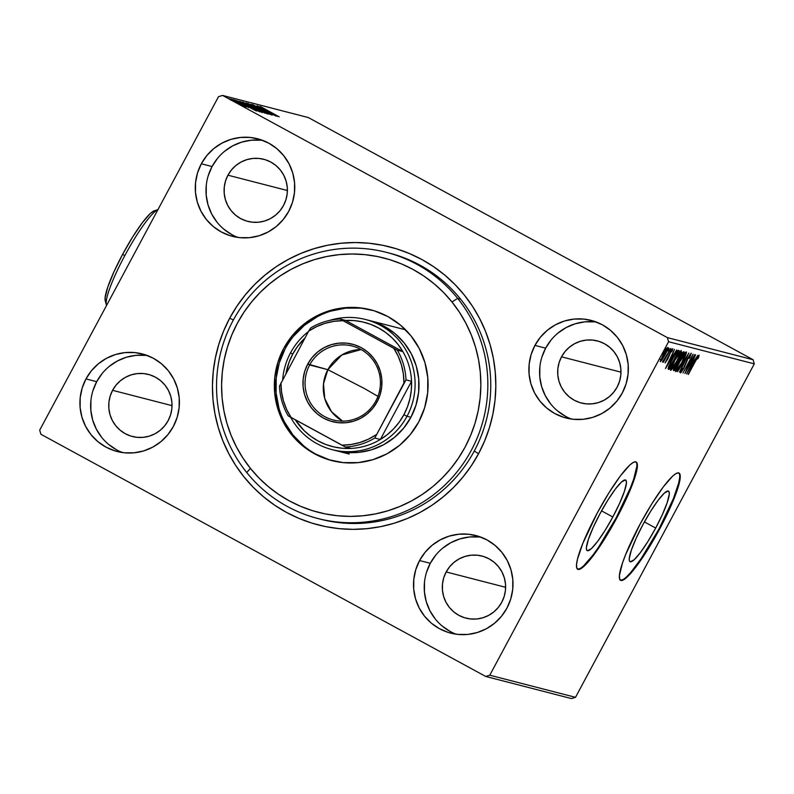 <?xml version="1.0" encoding="UTF-8"?>
<svg xmlns="http://www.w3.org/2000/svg" width="794" height="794" viewBox="0 0 794 794"><rect width="100%" height="100%" fill="white"/><g stroke="black" fill="none" stroke-linecap="round" stroke-linejoin="round"><path stroke-width="1.19" d="M386.519 252.373A137.422 135.546 104.5 0 1 457.652 298.365L460.58 299.12L457.652 298.365A137.422 135.546 104.5 0 1 466.167 459.131A137.422 135.546 104.5 0 1 317.858 518.502A137.422 135.546 104.5 0 1 246.726 472.509A137.422 135.546 -75.5 0 0 437.524 491.605A137.422 135.546 -75.5 0 0 457.652 298.365L451.994 301.988A131.318 129.521 104.5 0 1 432.76 486.633A131.318 129.521 104.5 0 1 250.438 468.391L246.726 472.509A137.422 135.546 104.5 0 1 238.21 311.744A137.422 135.546 104.5 0 1 386.519 252.373L389.437 253.127A137.422 135.546 104.5 0 1 474.246 451.061L478.574 453.692A143.525 141.57 104.5 0 1 286.366 512.338A143.525 141.57 104.5 0 1 229.704 318.186L223.66 330.909L218.876 344.149L215.392 357.796L213.239 371.711L212.455 385.775L213.02 399.829L214.956 413.753L218.231 427.41L222.806 440.66L228.662 453.394L235.709 465.473L243.907 476.787L253.167 487.228L263.39 496.687L274.496 505.083L286.366 512.338L298.891 518.363L311.943 523.127L325.411 526.561L339.147 528.645L353.022 529.35L366.917 528.675L380.693 526.63L394.201 523.226L407.332 518.502L419.947 512.497L431.936 505.272L443.161 496.905L453.543 487.466L462.962 477.055L471.328 465.76L478.574 453.692L484.618 440.978L489.402 427.738L492.885 414.091L495.039 400.166L495.823 386.112L495.248 372.058L493.322 358.134L490.047 344.477L485.462 331.217L479.616 318.493L472.569 306.415L464.371 295.1L455.111 284.659L444.888 275.2L433.782 266.794L421.912 259.549L409.386 253.514L396.335 248.76L382.867 245.326L369.131 243.242L355.246 242.537L341.36 243.212L327.585 245.257L314.077 248.661L300.946 253.385L288.331 259.39L276.342 266.605L265.117 274.982L254.735 284.421L245.316 294.832L236.949 306.127L229.704 318.186L233.357 320.012L229.704 318.186A143.525 141.57 104.5 0 1 421.912 259.549A143.525 141.57 104.5 0 1 478.574 453.692L474.246 451.061A137.422 135.546 -75.5 0 0 387.978 252.76M655.685 528.06L644.4 521.916L655.685 528.06L647.934 541.478L640.381 552.604L634.188 559.73L630.297 561.795L629.414 560.792L629.285 558.47L631.319 550.262L636.083 538.421L642.862 524.755A40.186 6.421 -61.4 0 1 668.488 491.109A40.186 6.421 -61.4 0 1 655.685 528.06A40.186 6.421 -61.4 0 1 630.049 561.705A40.186 6.421 -61.4 0 1 642.862 524.755L650.614 511.336L658.157 500.21L664.35 493.074L668.25 491.02L669.134 492.022L669.253 494.344L667.218 502.552L662.454 514.393L655.685 528.06M612.819 517.003L601.544 510.86L612.819 517.003L605.068 530.422L597.525 541.538L591.332 548.674L587.431 550.738L586.548 549.736L586.429 547.413L588.463 539.205L593.227 527.365L599.996 513.698A40.186 6.421 -61.4 0 1 625.632 480.052A40.186 6.421 -61.4 0 1 612.819 517.003A40.186 6.421 -61.4 0 1 587.193 550.639A40.186 6.421 -61.4 0 1 599.996 513.698L607.747 500.28L615.29 489.154L621.484 482.018L625.384 479.953L626.268 480.956L626.397 483.288L624.362 491.496L619.598 503.336L612.819 517.003M577.486 569.109A61.078 9.766 118.6 0 0 616.154 517.857L616.68 518.145A61.078 9.766 -61.4 0 1 577.734 569.278A61.078 9.766 -61.4 0 1 597.197 513.123L582.816 543.424L577.546 558.956L576.563 564.365L576.752 567.899L578.101 569.417L580.553 568.881L584.027 566.291L593.436 555.443L610.864 528.596L626.972 497.372L631.061 487.844L636.331 472.311L637.314 466.912L637.125 463.378L635.776 461.85L633.324 462.396L629.85 464.986L620.442 475.824L608.978 492.737L597.197 513.123A61.078 9.766 -61.4 0 1 636.143 461.999A61.078 9.766 -61.4 0 1 616.68 518.145L616.154 517.857A61.078 9.766 118.6 0 0 635.865 461.88M620.342 580.166A61.078 9.766 118.6 0 0 659.01 528.923L659.546 529.211A61.078 9.766 -61.4 0 1 620.59 580.335A61.078 9.766 -61.4 0 1 640.063 524.179L625.682 554.49L622.516 562.946L619.429 575.422L619.618 578.955L620.958 580.474L623.419 579.938L631.23 572.811L636.292 566.499L653.73 539.652L669.838 508.438L677.084 490.444L679.188 483.367L680.17 477.968L679.982 474.435L678.642 472.906L676.18 473.452L672.716 476.043L663.308 486.881L651.834 503.793L640.063 524.179A61.078 9.766 -61.4 0 1 679.009 473.055A61.078 9.766 -61.4 0 1 659.546 529.211L659.01 528.923A61.078 9.766 118.6 0 0 678.731 472.936M481.124 537.22A50.389 49.704 -75.5 0 0 430.288 563.303L419.569 560.544A50.389 49.704 104.5 0 1 475.844 535.533A50.389 49.704 104.5 0 1 506.939 608.115L510.741 599.004L512.716 589.327L512.795 579.451L510.969 569.774L507.306 560.653L501.947 552.435L495.109 545.448L487.05 539.96L478.067 536.168L468.52 534.233L458.763 534.223L449.186 536.129L440.154 539.9L431.996 545.369L425.048 552.346L419.569 560.544L415.768 569.655L413.793 579.332L413.714 589.208L415.54 598.884L419.202 608.006L424.552 616.223L431.4 623.211L439.459 628.699L448.441 632.49L457.989 634.426L467.745 634.436L477.323 632.52L486.355 628.759L494.503 623.28L501.461 616.313L506.939 608.115A50.389 49.704 104.5 0 1 450.664 633.116A50.389 49.704 104.5 0 1 419.569 560.544L430.288 563.303A50.389 49.704 -75.5 0 0 456.103 634.198M262.893 140.449A50.389 49.704 -75.5 0 0 212.058 166.532L201.339 163.772A50.389 49.704 104.5 0 1 257.613 138.761A50.389 49.704 104.5 0 1 288.708 211.343L292.51 202.232L294.485 192.555L294.564 182.68L292.738 173.003L289.076 163.882L283.726 155.664L276.878 148.677L268.819 143.188L259.837 139.397L250.289 137.461L240.532 137.451L230.955 139.357L221.923 143.128L213.775 148.597L206.817 155.574L201.339 163.772L197.537 172.884L195.562 182.56L195.483 192.436L197.309 202.113L200.971 211.234L206.321 219.452L213.169 226.439L221.228 231.927L230.21 235.719L239.758 237.654L249.515 237.664L259.092 235.749L268.124 231.987L276.272 226.508L283.23 219.541L288.708 211.343A50.389 49.704 104.5 0 1 232.434 236.344A50.389 49.704 104.5 0 1 201.339 163.772L212.058 166.532A50.389 49.704 -75.5 0 0 237.872 237.426M147.535 355.593A50.389 49.704 -75.5 0 0 96.699 381.676L85.98 378.907A50.389 49.704 104.5 0 1 142.255 353.906A50.389 49.704 104.5 0 1 173.35 426.477L177.151 417.366L179.126 407.689L179.206 397.814L177.38 388.137L173.717 379.016L168.368 370.798L161.529 363.811L153.46 358.322L144.478 354.531L134.93 352.596L125.184 352.586L115.606 354.501L106.565 358.263L98.416 363.741L91.469 370.709L85.98 378.907L82.179 388.018L80.204 397.695L80.125 407.57L81.951 417.247L85.613 426.368L90.973 434.586L97.811 441.573L105.88 447.062L114.852 450.853L124.4 452.788L134.156 452.798L143.734 450.893L152.776 447.121L160.924 441.653L167.871 434.675L173.35 426.477A50.389 49.704 104.5 0 1 117.085 451.488A50.389 49.704 104.5 0 1 85.98 378.907L96.699 381.676A50.389 49.704 -75.5 0 0 122.514 452.56M596.473 322.086A50.389 49.704 -75.5 0 0 545.637 348.169L534.928 345.41A50.389 49.704 104.5 0 1 591.193 320.399A50.389 49.704 104.5 0 1 622.298 392.98L626.099 383.859L628.074 374.182L628.153 364.317L626.317 354.63L622.665 345.509L617.305 337.301L610.467 330.314L602.398 324.815L593.426 321.034L583.878 319.099L574.122 319.079L564.544 320.994L555.502 324.766L547.354 330.235L540.406 337.202L534.928 345.41L531.126 354.521L529.141 364.198L529.072 374.063L530.898 383.75L534.561 392.871L539.91 401.079L546.748 408.066L554.817 413.565L563.8 417.346L573.347 419.292L583.094 419.301L592.671 417.386L601.713 413.624L609.861 408.146L616.809 401.178L622.298 392.98A50.389 49.704 104.5 0 1 566.023 417.981A50.389 49.704 104.5 0 1 534.928 345.41L545.637 348.169A50.389 49.704 -75.5 0 0 571.462 419.063M561.527 356.824A32.068 31.631 104.5 0 1 597.336 340.904A32.068 31.631 104.5 0 1 617.127 387.095A32.068 31.631 104.5 0 1 581.317 403.005A32.068 31.631 104.5 0 1 561.527 356.824L620.977 372.158L561.527 356.824L565.01 351.603L569.437 347.167L574.618 343.683L580.374 341.281L586.468 340.07L592.671 340.08L598.755 341.311L604.462 343.723L609.594 347.216L613.951 351.663L617.355 356.883L619.687 362.689L620.848 368.853L620.799 375.135L619.538 381.289L617.127 387.095L613.633 392.305L609.216 396.742L604.026 400.226L598.279 402.627L592.175 403.838L585.972 403.838L579.898 402.598L574.181 400.196L569.05 396.692L564.703 392.246L561.289 387.025L558.966 381.219L557.795 375.056L557.845 368.773L559.105 362.62L561.527 356.824M112.589 390.32A32.068 31.631 104.5 0 1 148.389 374.411A32.068 31.631 104.5 0 1 168.179 420.592A32.068 31.631 104.5 0 1 132.37 436.502A32.068 31.631 104.5 0 1 112.589 390.32L172.04 405.655L112.589 390.32L116.073 385.1L120.499 380.663L125.68 377.19L131.437 374.788L137.531 373.567L143.734 373.577L149.808 374.808L155.525 377.219L160.656 380.713L165.013 385.159L168.417 390.39L170.75 396.196L171.911 402.36L171.861 408.632L170.601 414.796L168.179 420.592L164.695 425.812L160.269 430.249L155.088 433.732L149.332 436.124L143.238 437.345L137.034 437.335L130.96 436.104L125.244 433.693L120.112 430.199L115.755 425.753L112.351 420.522L110.019 414.726L108.857 408.563L108.907 402.28L110.168 396.117L112.589 390.32M227.938 175.186A32.068 31.631 104.5 0 1 263.747 159.276A32.068 31.631 104.5 0 1 283.537 205.457A32.068 31.631 104.5 0 1 247.728 221.367A32.068 31.631 104.5 0 1 227.938 175.186L287.388 190.52L227.938 175.186L231.431 169.966L235.848 165.529L241.039 162.045L246.785 159.654L252.879 158.433L259.092 158.443L265.166 159.673L270.883 162.085L276.014 165.579L280.361 170.025L283.776 175.256L286.098 181.062L287.269 187.215L287.22 193.498L285.959 199.661L283.537 205.457L280.054 210.678L275.627 215.114L270.436 218.598L264.69 220.99L258.596 222.211L252.393 222.201L246.309 220.97L240.602 218.558L235.471 215.065L231.114 210.618L227.709 205.388L225.377 199.582L224.216 193.418L224.265 187.146L225.516 180.982L227.938 175.186M446.168 571.958A32.068 31.631 104.5 0 1 481.978 556.048A32.068 31.631 104.5 0 1 501.768 602.229A32.068 31.631 104.5 0 1 465.959 618.139A32.068 31.631 104.5 0 1 446.168 571.958L505.619 587.292L446.168 571.958L449.662 566.737L454.079 562.301L459.269 558.817L465.016 556.425L471.11 555.205L477.323 555.214L483.397 556.445L489.114 558.857L494.245 562.351L498.592 566.797L502.007 572.027L504.329 577.834L505.49 583.987L505.45 590.27L504.19 596.433L501.768 602.229L498.285 607.45L493.858 611.886L488.667 615.37L482.921 617.762L476.827 618.983L470.624 618.973L464.54 617.742L458.833 615.33L453.692 611.837L449.344 607.39L445.94 602.16L443.608 596.354L442.447 590.19L442.496 583.918L443.747 577.754L446.168 571.958M753.099 359.732L667.367 337.609L222.588 95.429L308.31 117.552L753.099 359.732L754.3 363.86L575.501 697.321L489.779 675.208L668.578 341.738L754.3 363.86L575.501 697.321L571.412 698.571L485.69 676.448L571.412 698.571L575.501 697.321L489.779 675.208L485.69 676.448L40.901 434.268L485.69 676.448L489.779 675.208L668.578 341.738L667.367 337.609L668.578 341.738L754.3 363.86L753.099 359.732L308.31 117.552L222.588 95.429L667.367 337.609L753.099 359.732M229.794 98.734L243.877 106.376L229.714 98.734M246.061 106.952L232.741 99.568L246.09 106.952M234.627 99.984L248.641 107.607L235.173 100.213L248.641 107.607L234.627 99.984L234.002 101.056M240.552 101.582L259.876 111.875L240.374 101.572M245.733 102.922L264.948 113.185L246.418 103.101L264.948 113.185L246.418 103.101L245.654 102.912L245.078 103.994M251.013 104.282L268.402 114.078L255.46 106.714L270.635 114.654L251.013 104.282L268.402 114.078L255.46 106.714L270.635 114.654L251.013 104.282M256.948 105.81L275.746 115.974L256.948 105.81M260.551 106.604L279.2 116.867L260.492 106.604M277.414 116.4L259.966 106.595L264.313 109.413L257.742 106.019L277.364 116.39L259.966 106.595L264.313 109.413L257.742 106.019L277.414 116.4M252.7 104.58L272.203 115.19L252.641 104.58M247.778 103.309L267.34 113.939L247.678 103.309M242.706 101.999L262.268 112.629L242.607 101.999M256.343 110.962L238.905 101.156L243.252 103.984L236.672 100.58L256.293 110.952L238.905 101.156L243.252 103.984L236.672 100.58L256.343 110.962M233.376 99.667L236.463 101.344L233.357 99.667M234.448 100.828L231.362 99.141L234.468 100.828M231.173 99.984L228.067 98.297L231.193 99.975M218.499 96.679L39.7 430.14L218.499 96.679L222.588 95.429L218.499 96.679M662.256 359.573L668.032 348.199L667.962 347.435L667.188 347.98L664.558 351.851L660.201 361.459L661.63 360.456L665.124 354.759C667.228 350.859 668.171 348.417 667.962 347.435C666.881 348.08 665.293 350.362 663.208 354.263L660.33 361.667L662.256 359.573M670.811 348.437L662.583 362.253L664.25 360.099L663.427 362.193L670.811 348.437L662.633 361.727L664.25 360.099L663.427 362.193L670.811 348.437M665.124 362.908L667.843 358.878L670.851 351.742L671.923 350.372L671.506 351.921L672.339 350.68L672.806 348.675L670.116 352.516L665.124 362.908L667.556 359.424L670.414 352.506L671.923 350.372L671.506 351.921L672.339 350.68L672.806 348.675L670.116 352.516L665.124 362.908M678.364 350.392L676.28 352.288L672.141 359.225L668.588 366.699L668.35 369.21L669.064 369.418L679.158 350.591L678.364 350.392C677.084 350.839 675.009 353.787 672.141 359.225L668.101 368.396L669.064 369.418L679.158 350.591L678.364 350.392M684.23 351.901L682.771 352.288L679.872 356.863L674.056 368.406L673.451 370.282L674.136 370.729L684.23 351.901L683.545 351.722L679.872 356.863L675.366 365.736C673.778 368.704 673.213 370.322 673.649 370.599L684.23 351.901M688.815 353.082L677.59 371.622L686.353 357.628L679.525 372.118L688.815 353.082L677.59 371.622L686.353 357.628L679.813 372.188L688.775 353.072M694.76 354.62L687.247 368.624L693.053 354.184L682.959 373.001L690.75 359.037L684.934 373.508L695.028 354.69L687.247 368.624L693.112 354.193L682.959 373.001L690.75 359.037L684.934 373.508L694.76 354.62M695.097 361.875L697.708 357.419L697.668 358.938L698.571 357.528L699.097 355.186L697.241 357.469L688.12 374.331L694.869 361.756L698.065 357.121L697.668 358.938L698.571 357.528L699.097 355.186L694.939 361.627L688.378 374.401L695.097 361.875M686.592 373.944L697.777 355.394L693.906 361.27L692.944 361.022L695.544 354.819L686.592 373.944L697.777 355.394L693.906 361.27L692.944 361.022L695.544 354.819L686.592 373.944M691.237 353.161L687.783 358.074L683.614 368.069L681.748 370.987L682.483 368.485L681.659 369.587L680.607 372.942L684.339 367.225L688.676 357.042L690.224 355.097L689.073 358.372L689.797 357.469L691.237 353.161L687.783 358.074L683.267 368.724L681.649 371.016L682.483 368.485L681.659 369.587L680.607 372.942L683.574 368.714L688.031 358.163L690.224 355.097L689.073 358.372L689.797 357.469L691.266 353.171M682.374 362.044L686.393 352.983L686.443 351.99L685.887 352.06L683.475 355.067L677.957 364.863L675.654 371.652L678.126 369.131L682.374 362.044C685.262 356.685 686.572 353.3 686.314 351.891C684.775 352.883 682.562 356.079 679.704 361.459C676.776 366.888 675.446 370.292 675.724 371.691C677.292 370.629 679.515 367.414 682.374 362.044M677.302 360.734L681.321 351.682L681.063 350.601L678.87 353.092L672.885 363.553L670.593 370.341L673.054 367.83L677.302 360.734C680.19 355.375 681.5 352 681.242 350.581C679.704 351.583 677.5 354.769 674.632 360.148C671.704 365.577 670.374 368.982 670.652 370.381C672.23 369.329 674.443 366.113 677.302 360.734M665.521 368.505L676.706 349.965L672.836 355.831L671.883 355.583L674.483 349.39L665.481 368.495L676.706 349.965L672.836 355.831L671.883 355.583L674.483 349.39L665.521 368.505M670.93 349.985L671.099 348.844L669.868 351.494L670.93 349.985M668.915 349.459L669.084 348.328L667.853 350.978L668.915 349.459M665.64 348.616L665.809 347.484L664.578 350.134L665.64 348.616M40.901 434.268L39.7 430.14L40.901 434.268M319.327 518.869A137.422 135.546 -75.5 0 0 474.246 451.061A137.422 135.546 104.5 0 1 320.786 519.256L317.858 518.502M391.382 253.643L389.914 253.296L391.382 253.643M551.125 339.971L545.637 348.169L541.836 357.28M539.86 366.957L539.781 376.832L541.607 386.509L545.27 395.63L550.629 403.848M557.467 410.835L565.536 416.324M594.587 321.858L584.841 321.848L575.263 323.763L566.221 327.525L558.073 333.004M102.178 373.478L96.699 381.676L92.898 390.787M90.923 400.464L90.844 410.329L92.67 420.016L96.332 429.137L101.682 437.345M108.53 444.332L116.589 449.831M145.649 355.365L135.893 355.345L126.315 357.26L117.284 361.032L109.125 366.5M217.536 158.334L212.058 166.532L208.256 175.653M206.271 185.33L206.202 195.195L208.028 204.882L211.69 214.003L217.04 222.211M223.878 229.198L231.947 234.696M261.008 140.22L251.251 140.21L241.674 142.126L232.632 145.888L224.484 151.366M435.767 555.105L430.288 563.303L426.487 572.424M424.502 582.101L424.433 591.967L426.259 601.654L429.921 610.775L435.271 618.983M442.109 625.97L450.178 631.468M479.229 536.992L469.482 536.982L459.905 538.898L450.863 542.659L442.715 548.138M620.432 580.186L622.883 579.65M626.357 577.059L630.704 572.524L641.344 558.381L659.01 528.923L673.391 498.612L678.662 483.08L679.644 477.68M577.575 569.129L580.027 568.593M583.491 566.003L592.91 555.155L598.487 547.314L616.154 517.857L630.535 487.556L633.691 479.09L636.778 466.624M692.973 361.032L691.951 362.729L692.973 361.032M689.003 369.399L691.773 362.838L692.755 363.166L691.852 362.669L692.755 363.166L689.003 369.399L692.021 362.977L692.755 363.166L689.003 369.399M689.718 354.829L690.224 355.097L689.718 354.829M676.349 369.538L675.714 370.332M685.262 352.655L684.954 353.638M675.565 370.49L679.962 361.528C682.274 357.181 684.051 354.61 685.291 353.826L684.269 353.261M684.726 354.243L684.984 353.538M685.291 353.826L681.738 362.669L676.716 369.736C676.567 368.575 677.639 365.826 679.962 361.528L685.291 353.826C685.48 354.987 684.418 357.707 682.106 361.985C679.803 366.302 678.016 368.892 676.746 369.756L676.647 369.19M676.022 369.359L676.687 369.716M682.413 352.725L682.106 353.31L682.413 352.725M678.324 360.357L678.036 360.883L678.324 360.357M673.461 370.361L674.136 370.729L673.461 370.361M681.48 351.99L680.984 352.675M672.994 367.83L672.667 368.624M674.076 368.356L674.572 368.624L675.416 365.647L678.007 362.659L677.421 362.342L678.145 362.699L677.441 362.312L678.145 362.699L674.91 368.724L675.644 365.766L678.145 362.699L674.91 368.724L673.54 368.069M679.178 360.764L678.304 360.158L678.741 360.397L679.902 356.804L682.632 353.687L681.986 353.34L682.929 353.767L682.026 353.27L682.929 353.767L679.178 360.764L678.84 359.861L680.329 356.575L682.056 353.955L682.929 353.767L679.178 360.764M671.277 368.237L670.642 369.021M680.19 351.355L679.882 352.328M670.493 369.18L671.545 367.88M679.654 352.933L679.912 352.228M671.684 368.446L674.89 360.218C677.203 355.871 678.979 353.3 680.22 352.516L679.545 352.149L680.26 353.419L677.034 360.675C674.731 364.992 672.955 367.582 671.684 368.446C671.496 367.265 672.568 364.525 674.89 360.218L680.22 352.516C680.408 353.677 679.346 356.397 677.034 360.675L672.587 367.731L671.744 368.446L670.583 367.85M670.95 368.049L671.615 368.416M677.818 350.531L677.034 352.01L677.818 350.531M668.975 367.027L668.082 368.694L668.975 367.027M668.121 368.902L669.064 369.418L668.121 368.902M668.101 368.396L668.548 369.289M676.617 351.831L677.858 352.457L669.66 367.374L668.707 366.391L669.193 366.649L672.171 359.176L676.617 352.685L676.18 352.447L677.58 352.387L676.597 351.851L677.858 352.457L676.617 351.831M669.66 367.374L669.541 365.339L673.014 358.163L676.26 353.072L677.858 352.457L669.838 367.423L669.193 366.649M671.903 355.593L670.88 357.29L671.903 355.593M667.933 363.96L670.702 357.409L671.694 357.737L670.781 357.24L671.694 357.737L667.933 363.96L670.96 357.548L671.694 357.737L667.933 363.96M666.335 349.459L666.662 348.635M660.668 359.672L661.233 359.98L663.238 354.193L667.059 349.122L666.523 348.824L667.059 349.122L664.876 354.68L661.233 359.98L661.442 358.67L666.821 349.211L666.593 351.127L663.437 357.201L661.481 359.881L660.171 359.404M680.22 352.516L679.198 351.96M272.918 113.959L266.327 110.475L272.918 113.959M265.365 112.887L249.614 104.342L265.345 113.066M262.784 112.083L256.591 108.818L262.784 112.083M254.943 107.815L247.629 103.974L254.943 107.815M260.293 111.577L244.542 103.031L260.273 111.755M242.984 102.754L257.584 111.031L242.984 102.754M251.847 108.53L245.257 105.046L251.847 108.53M231.352 99.161L230.776 100.223M242.14 105.463L231.401 99.637L242.12 105.602M369.667 320.568L369.458 320.508A67.182 66.269 104.5 0 1 404.235 342.998L411.381 353.935L416.274 366.094L418.726 379.006L418.637 392.167L416.006 405.069L410.955 417.227L403.65 428.164L394.4 437.464L383.532 444.779L371.493 449.811L358.719 452.372L345.718 452.372L335.683 450.565M291.458 434.526A77.872 76.81 104.5 0 1 286.624 343.425A77.872 76.81 104.5 0 1 370.669 309.789A77.872 76.81 104.5 0 1 410.974 335.842L419.262 348.526L424.939 362.62L427.768 377.587L427.668 392.841L424.621 407.798L418.766 421.882L410.3 434.566L399.571 445.345L386.986 453.821L373.021 459.647L358.223 462.624L343.147 462.614L328.388 459.637L314.503 453.801L302.038 445.315L291.458 434.526L283.17 421.842L277.493 407.749L274.664 392.792L274.764 377.537L277.811 362.58L283.676 348.487L292.132 335.812L302.861 325.034L315.446 316.558L329.411 310.722L344.209 307.754L359.285 307.754L374.043 310.742L387.929 316.578L400.394 325.054L410.974 335.842A77.872 76.81 104.5 0 1 415.808 426.944A77.872 76.81 104.5 0 1 331.763 460.589A77.872 76.81 104.5 0 1 291.458 434.526L292.917 434.904L291.458 434.526M371.403 309.978A77.872 76.81 -75.5 0 0 287.885 344.13A77.872 76.81 -75.5 0 0 292.917 434.904A77.872 76.81 -75.5 0 0 332.497 460.778M451.994 301.988L443.518 292.44L434.149 283.795L423.986 276.123L413.118 269.494L401.655 263.985L389.705 259.648L377.388 256.512L364.813 254.626L352.119 253.991L339.405 254.616L326.81 256.502L314.444 259.628L302.445 263.955L290.902 269.464L279.945 276.074L269.672 283.746L260.194 292.391L251.579 301.928L243.937 312.26L237.317 323.307L231.798 334.949L227.431 347.067L224.255 359.553L222.3 372.287L221.586 385.15L222.122 398.012L223.898 410.746L226.905 423.242L231.114 435.36L236.473 447.002L242.934 458.049L250.438 468.391L258.913 477.938L268.283 486.583L278.446 494.255L289.314 500.885L300.777 506.393L312.727 510.731L325.044 513.867L337.619 515.753L350.313 516.388L363.027 515.763L375.622 513.877L387.988 510.75L399.987 506.413L411.53 500.915L422.487 494.305L432.76 486.633L442.238 477.988L450.853 468.45L458.495 458.108L465.115 447.072L470.634 435.43L475.001 423.311L478.177 410.826L480.132 398.082L480.846 385.229L480.31 372.366L478.534 359.632L475.527 347.137L471.318 335.018L465.959 323.376L459.498 312.33L451.994 301.988L457.652 298.365A137.422 135.546 -75.5 0 0 266.853 279.28A137.422 135.546 -75.5 0 0 246.726 472.509L250.438 468.391A131.318 129.521 104.5 0 1 269.672 283.746A131.318 129.521 104.5 0 1 451.994 301.988M360.744 308.132L345.678 308.132L330.87 311.099M316.915 316.935L304.32 325.401L293.591 336.19M285.135 348.864L279.27 362.957L276.223 377.914L276.123 393.169L278.962 408.126M284.629 422.219L292.917 434.904L303.497 445.692M315.972 454.178L329.847 460.014M369.23 320.448L384.346 326.374L395.104 333.688L404.235 342.998A67.182 66.269 104.5 0 1 408.404 421.594A67.182 66.269 104.5 0 1 335.892 450.615L336.13 450.674M375.84 401.02A38.172 37.655 -75.5 0 0 360.764 349.39A38.172 37.655 -75.5 0 0 309.65 364.982L307.764 364.039A40.008 39.462 104.5 0 1 361.339 347.703A40.008 39.462 104.5 0 1 377.13 401.814L375.84 401.02A38.172 37.655 104.5 0 1 333.202 419.966A38.172 37.655 104.5 0 1 309.65 364.982A38.172 37.655 104.5 0 1 352.278 346.035A38.172 37.655 104.5 0 1 375.84 401.02L377.13 401.814L372.783 408.324L367.265 413.853L360.794 418.2L353.618 421.187L346.015 422.706L338.274 422.696L330.691 421.157L323.555 418.15L317.153 413.793L311.724 408.245L307.477 401.724L304.568 394.479L303.119 386.797L303.179 378.956L304.747 371.274L307.764 364.039L312.121 357.528L317.64 352L324.111 347.653L331.287 344.665L338.889 343.147L346.631 343.157L354.213 344.695L361.339 347.703L367.741 352.06L373.17 357.608L377.428 364.128L380.326 371.374L381.785 379.056L381.716 386.896L380.147 394.578L377.13 401.814A40.008 39.462 104.5 0 1 323.555 418.15A40.008 39.462 104.5 0 1 307.764 364.039L327.862 369.686L309.65 364.982A38.172 37.655 -75.5 0 0 324.716 416.622A38.172 37.655 -75.5 0 0 375.84 401.02M361.081 349.558A38.172 37.655 -75.5 0 0 327.862 369.686L341.767 355.007L361.081 349.558M364.615 388.643L327.862 369.686L364.615 388.643L377.944 396.375L364.615 388.643M350.978 448.431A64.125 63.252 104.5 0 1 295.249 419.758L304.251 430.765L310.791 436.313L318.017 440.908L325.788 444.471L333.976 446.943L342.422 448.273L350.978 448.431A64.125 63.252 -75.5 0 0 380.356 439.469A64.125 63.252 104.5 0 1 350.978 448.431L345.42 447.002L350.978 448.431M403.888 414.706A64.125 63.252 104.5 0 1 380.356 439.469L387.422 434.546L393.774 428.7L399.303 422.051L403.888 414.706L407.471 406.816L409.962 398.509L411.332 389.953L411.55 381.299L380.356 439.469L374.798 438.04L405.992 379.86L411.55 381.299A64.125 63.252 104.5 0 1 403.888 414.706L407.024 416.274L403.888 414.706M290.535 352.844A67.182 66.269 -75.5 0 0 282.674 379.582A67.182 66.269 104.5 0 1 290.535 352.844A67.182 66.269 104.5 0 1 308.419 331.564A67.182 66.269 -75.5 0 0 290.535 352.844L292.698 354.164L290.535 352.844M290.634 417.237A67.182 66.269 -75.5 0 0 348.884 451.687A67.182 66.269 -75.5 0 0 407.024 416.274A67.182 66.269 104.5 0 1 332.001 449.612A67.182 66.269 104.5 0 1 290.634 417.237M286.009 373.359A64.125 63.252 104.5 0 1 292.698 354.164L289.125 362.054L286.009 373.359M410.925 417.277L407.024 416.274L410.925 417.277M304.965 338.006L297.284 346.819L292.698 354.164A64.125 63.252 104.5 0 1 304.965 338.006M345.608 320.439L402.886 351.623L398.062 344.497L392.335 338.105L385.795 332.557L378.579 327.962L370.798 324.399L362.61 321.927L354.164 320.597L345.608 320.439A64.125 63.252 104.5 0 1 402.886 351.623A64.125 63.252 104.5 0 1 411.55 381.299L380.356 439.469L374.798 438.04A64.125 63.252 104.5 0 1 345.42 447.002A64.125 63.252 -75.5 0 0 374.798 438.04L403.948 383.055L403.352 373.895L401.436 364.932L398.241 356.357L393.824 348.358L340.06 318.999L345.608 320.439L402.886 351.623L397.337 350.184L342.988 320.677L333.927 321.342L325.064 323.337L316.568 326.642L308.638 331.158L279.488 386.142A64.125 63.252 -75.5 0 0 288.153 415.818L345.42 447.002L341.906 445.176L350.968 444.511L359.841 442.516L368.337 439.211L376.257 434.695A62.299 61.446 104.5 0 1 341.906 445.176L291.08 417.495A62.299 61.446 104.5 0 1 280.947 382.797L281.542 391.958L283.458 400.92L286.664 409.496L291.08 417.495L288.153 415.818A64.125 63.252 104.5 0 1 279.488 386.142L308.638 331.158A62.299 61.446 104.5 0 1 342.988 320.677L340.06 318.999L345.608 320.439M329.828 320.359A67.182 66.269 104.5 0 1 365.568 319.506A67.182 66.269 104.5 0 1 407.024 416.274A67.182 66.269 -75.5 0 0 400.315 341.956A67.182 66.269 -75.5 0 0 329.828 320.359M310.682 327.962L308.638 331.158L310.682 327.962A64.125 63.252 104.5 0 1 340.06 318.999A64.125 63.252 -75.5 0 0 310.682 327.962M411.55 381.299A64.125 63.252 -75.5 0 0 402.886 351.623L397.337 350.184A64.125 63.252 104.5 0 1 405.992 379.86L411.55 381.299M342.611 421.138L331.475 411.649L324.756 398.558L323.495 383.83L327.862 369.686A38.172 37.655 -75.5 0 0 342.611 421.138M405.992 379.86A64.125 63.252 -75.5 0 0 397.337 350.184L393.824 348.358A62.299 61.446 104.5 0 1 403.948 383.055L405.992 379.86M105.265 300.866L105.106 297.869L107.726 287.259L113.889 271.965L122.633 254.308L124.797 255.628A54.965 8.784 -61.4 0 1 157.907 209.695A54.965 8.784 118.6 0 0 124.797 255.628L122.633 254.308A51.918 8.297 118.6 0 0 105.235 300.797L106.376 304.846A54.965 8.784 -61.4 0 1 124.797 255.628A54.965 8.784 118.6 0 0 106.585 305.402M158.254 209.566L154.235 210.807A51.918 8.297 118.6 0 0 122.633 254.308L132.648 236.979L142.394 222.608L150.394 213.388L154.284 210.797M635.617 461.711L636.143 461.999M678.473 472.767L679.009 473.055M620.064 580.047L620.59 580.335M577.198 568.99L577.734 569.278M676.716 369.736L675.654 369.16M678.89 360.665L677.828 360.089M669.491 367.314L668.429 366.739M349.281 454.069L332.001 449.612M405.605 329.838L365.568 319.506"/></g></svg>
